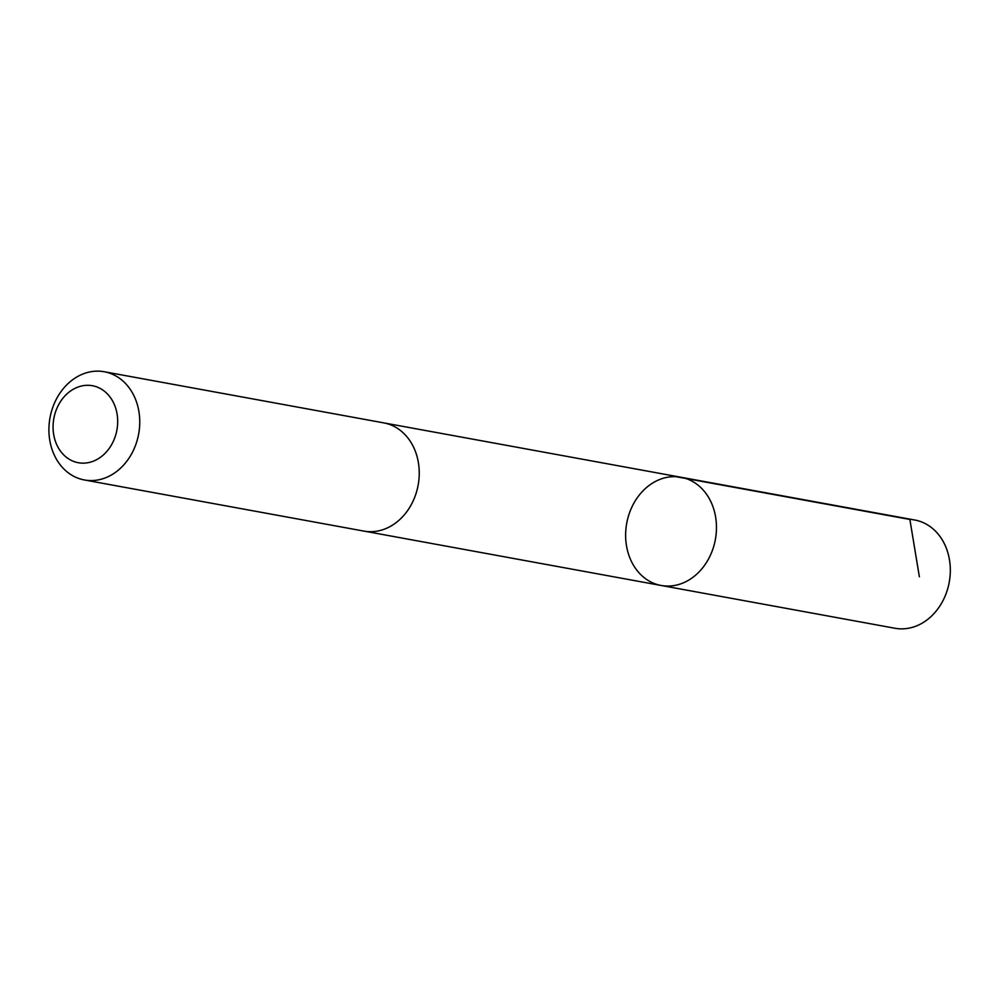<?xml version="1.0" encoding="UTF-8"?>
<svg xmlns="http://www.w3.org/2000/svg" width="1000" height="1000" viewBox="0 0 1000 1000"><rect width="100%" height="100%" fill="white"/><g stroke="black" fill="none" stroke-linecap="round" stroke-linejoin="round"><path stroke-width="1.5" d="M633.8 503.325A55.012 45.062 100.4 0 1 680.95 477.25A55.012 45.062 100.4 0 1 715.375 539.475A55.012 45.062 100.4 0 1 661.15 585.475A55.012 45.062 100.4 0 1 633.8 503.325M895 628.263A55.012 45.062 -79.6 0 0 942.15 602.188A55.012 45.062 -79.6 0 0 914.8 520.025L680.95 477.25A55.012 45.062 100.4 0 1 715.375 539.475A55.012 45.062 100.4 0 1 661.15 585.475L895 628.263M84.425 479.975L363.925 531.1A55.012 45.062 -79.6 0 0 411.075 505.025A55.012 45.062 -79.6 0 0 383.725 422.875L104.225 371.737A55.012 45.062 -79.6 0 0 50 417.75A55.012 45.062 -79.6 0 0 84.425 479.975A55.012 45.062 -79.6 0 0 131.588 453.888A55.012 45.062 -79.6 0 0 104.225 371.737M111.875 444.162A39.137 32.05 -79.6 0 0 88.125 385.3A39.137 32.05 -79.6 0 0 56.112 443.188A39.137 32.05 -79.6 0 0 111.875 444.162M676.025 476.688L909.875 519.462L919.375 576.8M364.812 531.25L661.15 585.475M384.613 423.038L680.95 477.25"/></g></svg>
